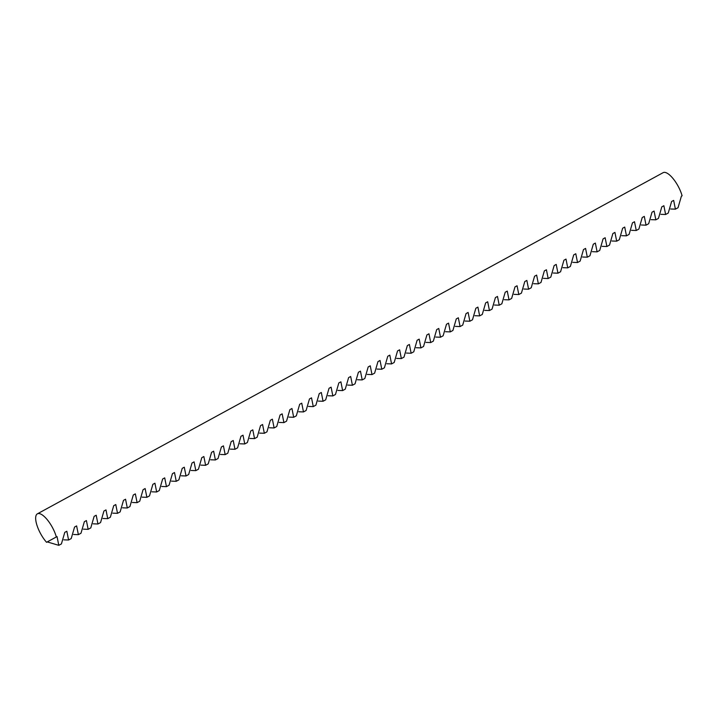<?xml version="1.0" encoding="UTF-8"?>
<svg xmlns="http://www.w3.org/2000/svg" width="718" height="718" viewBox="0 0 718 718"><rect width="100%" height="100%" fill="white"/><g stroke="black" fill="none" stroke-linecap="round" stroke-linejoin="round"><path stroke-width="1.08" d="M37.381 513.837A18.955 6.668 61.4 0 1 52.315 527.29A18.955 6.668 61.4 0 1 56.336 536.965L46.553 542.296A18.955 6.668 61.4 0 1 40.603 533.671A18.955 6.668 61.4 0 1 37.381 513.837L663.145 172.661A18.955 6.668 61.4 0 1 678.079 186.106A18.955 6.668 61.4 0 1 682.1 195.79L681.391 196.176L678.025 207.726L675.405 209.153L670.666 208.992M56.336 536.965L57.045 536.579L58.795 545.339L47.271 541.91M58.795 545.339L61.416 543.912L64.782 532.361L66.837 531.239L68.578 540.008L71.208 538.572L74.564 527.03L76.62 525.908L78.37 534.668L80.99 533.232L84.356 521.69L86.411 520.568L88.152 529.328L90.782 527.901L94.139 516.35L96.203 515.228L97.944 523.996L100.565 522.56L103.93 511.019L105.986 509.897L107.727 518.656L110.357 517.229L113.713 505.678L115.777 504.557L117.519 513.325L120.139 511.889L123.505 500.347L125.56 499.225L127.301 507.985L129.931 506.558L133.288 495.007L135.352 493.885L137.093 502.654L139.723 501.218L143.079 489.676L145.135 488.554L146.876 497.314L149.506 495.878L152.862 484.336L154.926 483.214L156.668 491.974L159.297 490.547L162.654 478.996L164.709 477.874L166.459 486.642L169.08 485.206L172.437 473.665L174.501 472.543L176.242 481.302L178.872 479.875L182.228 468.324L184.284 467.203L186.034 475.971L188.654 474.535L192.011 462.993L194.075 461.871L195.817 470.631L198.446 469.204L201.803 457.653L203.858 456.531L205.608 465.3L208.229 463.864L211.586 452.322L213.65 451.2L215.391 459.96L218.021 458.524L221.377 446.982L223.433 445.86L225.183 454.62L227.803 453.193L231.16 441.642L233.224 440.52L234.965 449.288L237.595 447.852L240.952 436.311L243.007 435.189L244.757 443.948L247.378 442.521L250.744 430.971L252.799 429.849L254.54 438.617L257.17 437.181L260.526 425.639L262.582 424.517L264.332 433.277L266.952 431.85L270.318 420.299L272.373 419.177L274.114 427.946L276.744 426.51L280.101 414.968L282.156 413.846L283.906 422.606L286.527 421.17L289.892 409.628L291.948 408.506L293.689 417.266L296.319 415.839L299.675 404.288L301.739 403.166L303.481 411.935L306.101 410.499L309.467 398.957L311.522 397.835L313.263 406.594L315.893 405.167L319.25 393.617L321.314 392.495L323.055 401.263L325.685 399.827L329.041 388.285L331.097 387.164L332.838 395.923L335.468 394.496L338.824 382.945L340.888 381.823L342.63 390.592L345.259 389.156L348.616 377.614L350.671 376.483L352.412 385.252L355.042 383.816L358.399 372.274L360.463 371.152L362.204 379.912L364.834 378.485L368.19 366.934L370.246 365.812L371.996 374.581L374.616 373.145L377.973 361.603L380.037 360.481L381.779 369.24L384.408 367.813L387.765 356.263L389.82 355.141L391.57 363.909L394.191 362.473L397.548 350.931L399.612 349.81L401.353 358.569L403.983 357.142L407.339 345.591L409.395 344.469L411.145 353.238L413.765 351.802L417.122 340.26L419.186 339.129L420.928 347.898L423.557 346.462L426.914 334.92L428.969 333.798L430.719 342.558L433.34 341.131L436.697 329.58L438.761 328.458L440.502 337.227L443.132 335.791L446.488 324.249L448.544 323.127L450.294 331.887L452.914 330.459L456.28 318.909L458.335 317.787L460.076 326.555L462.706 325.119L466.063 313.578L468.118 312.456L469.868 321.215L472.489 319.788L475.855 308.237L477.91 307.116L479.651 315.875L482.281 314.448L485.637 302.906L487.693 301.775L489.443 310.544L492.063 309.108L495.429 297.566L497.484 296.444L499.225 305.204L501.855 303.777L505.212 292.226L507.276 291.104L509.017 299.873L511.638 298.437L515.003 286.895L517.059 285.773L518.8 294.533L521.43 293.106L524.786 281.555L526.85 280.433L528.592 289.201L531.221 287.765L534.578 276.224L536.633 275.102L538.374 283.861L541.004 282.434L544.361 270.883L546.425 269.762L548.166 278.521L550.796 277.094L554.152 265.552L556.208 264.421L557.958 273.19L560.578 271.754L563.935 260.212L565.999 259.09L567.741 267.85L570.37 266.423L573.727 254.872L575.782 253.75L577.532 262.519L580.153 261.083L583.51 249.541L585.574 248.419L587.315 257.179L589.945 255.752L593.301 244.201L595.357 243.079L597.107 251.847L599.727 250.411L603.084 238.87L605.148 237.748L606.889 246.507L609.519 245.08L612.876 233.529L614.931 232.408L616.681 241.167L619.302 239.74L622.659 228.198L624.723 227.067L626.464 235.836L629.094 234.4L632.45 222.858L634.506 221.736L636.256 230.496L638.876 229.069L642.233 217.518L644.297 216.396L646.038 225.165L648.668 223.729L652.025 212.187L654.08 211.065L655.83 219.825L658.451 218.398L661.816 206.847L663.872 205.725L665.613 214.494L668.243 213.058L671.599 201.516L673.655 200.394L675.405 209.153M665.613 214.494L660.883 214.323M655.83 219.825L651.091 219.663M646.038 225.165L641.309 224.994M636.256 230.496L631.517 230.334M626.464 235.836L621.725 235.666M616.681 241.167L611.942 241.006M606.889 246.507L602.151 246.346M597.107 251.847L592.368 251.677M587.315 257.179L582.576 257.017M577.532 262.519L572.793 262.348M567.741 267.85L563.002 267.688M557.958 273.19L553.219 273.019M548.166 278.521L543.427 278.36M538.374 283.861L533.645 283.7M528.592 289.201L523.853 289.031M518.8 294.533L514.07 294.371M509.017 299.873L504.278 299.702M499.225 305.204L494.496 305.042M489.443 310.544L484.704 310.373M479.651 315.875L474.921 315.714M469.868 321.215L465.129 321.054M460.076 326.555L455.347 326.385M450.294 331.887L445.555 331.725M440.502 337.227L435.772 337.056M430.719 342.558L425.98 342.396M420.928 347.898L416.189 347.727M411.145 353.238L406.406 353.068M401.353 358.569L396.614 358.408M391.57 363.909L386.831 363.739M381.779 369.24L377.04 369.079M371.996 374.581L367.257 374.41M362.204 379.912L357.465 379.75M352.412 385.252L347.683 385.081M342.63 390.592L337.891 390.421M332.838 395.923L328.108 395.762M323.055 401.263L318.316 401.093M313.263 406.594L308.534 406.433M303.481 411.935L298.742 411.764M293.689 417.266L288.959 417.104M283.906 422.606L279.167 422.435M274.114 427.946L269.385 427.775M264.332 433.277L259.593 433.116M254.54 438.617L249.81 438.447M244.757 443.948L240.018 443.787M234.965 449.288L230.236 449.118M225.183 454.62L220.444 454.458M215.391 459.96L210.652 459.789M205.608 465.3L200.869 465.129M195.817 470.631L191.078 470.47M186.034 475.971L181.295 475.801M176.242 481.302L171.503 481.141M166.459 486.642L161.721 486.472M156.668 491.974L151.929 491.812M146.876 497.314L142.146 497.143M137.093 502.654L132.354 502.483M127.301 507.985L122.572 507.823M117.519 513.325L112.78 513.155M107.727 518.656L102.997 518.495M97.944 523.996L93.205 523.826M88.152 529.328L83.423 529.166M78.37 534.668L73.631 534.497M68.578 540.008L63.848 539.837M671.599 201.516L673.655 200.394M661.816 206.847L663.872 205.725M652.025 212.187L654.08 211.065M642.233 217.518L644.297 216.396M632.45 222.858L634.506 221.736M622.659 228.198L624.723 227.067M612.876 233.529L614.931 232.408M603.084 238.87L605.148 237.748M593.301 244.201L595.357 243.079M583.51 249.541L585.574 248.419M573.727 254.872L575.782 253.75M563.935 260.212L565.999 259.09M554.152 265.552L556.208 264.421M544.361 270.883L546.425 269.762M534.578 276.224L536.633 275.102M524.786 281.555L526.85 280.433M515.003 286.895L517.059 285.773M505.212 292.226L507.276 291.104M495.429 297.566L497.484 296.444M485.637 302.906L487.693 301.775M475.855 308.237L477.91 307.116M466.063 313.578L468.118 312.456M456.28 318.909L458.335 317.787M446.488 324.249L448.544 323.127M436.697 329.58L438.761 328.458M426.914 334.92L428.969 333.798M417.122 340.26L419.186 339.129M407.339 345.591L409.395 344.469M397.548 350.931L399.612 349.81M387.765 356.263L389.82 355.141M377.973 361.603L380.037 360.481M368.19 366.934L370.246 365.812M358.399 372.274L360.463 371.152M348.616 377.614L350.671 376.483M338.824 382.945L340.888 381.823M329.041 388.285L331.097 387.164M319.25 393.617L321.314 392.495M309.467 398.957L311.522 397.835M299.675 404.288L301.739 403.166M289.892 409.628L291.948 408.506M280.101 414.968L282.156 413.846M270.318 420.299L272.373 419.177M260.526 425.639L262.582 424.517M250.744 430.971L252.799 429.849M240.952 436.311L243.007 435.189M231.16 441.642L233.224 440.52M221.377 446.982L223.433 445.86M211.586 452.322L213.65 451.2M201.803 457.653L203.858 456.531M192.011 462.993L194.075 461.871M182.228 468.324L184.284 467.203M172.437 473.665L174.501 472.543M162.654 478.996L164.709 477.874M152.862 484.336L154.926 483.214M143.079 489.676L145.135 488.554M133.288 495.007L135.352 493.885M123.505 500.347L125.56 499.225M113.713 505.678L115.777 504.557M103.93 511.019L105.986 509.897M94.139 516.35L96.203 515.228M84.356 521.69L86.411 520.568M74.564 527.03L76.62 525.908M64.782 532.361L66.837 531.239"/></g></svg>

